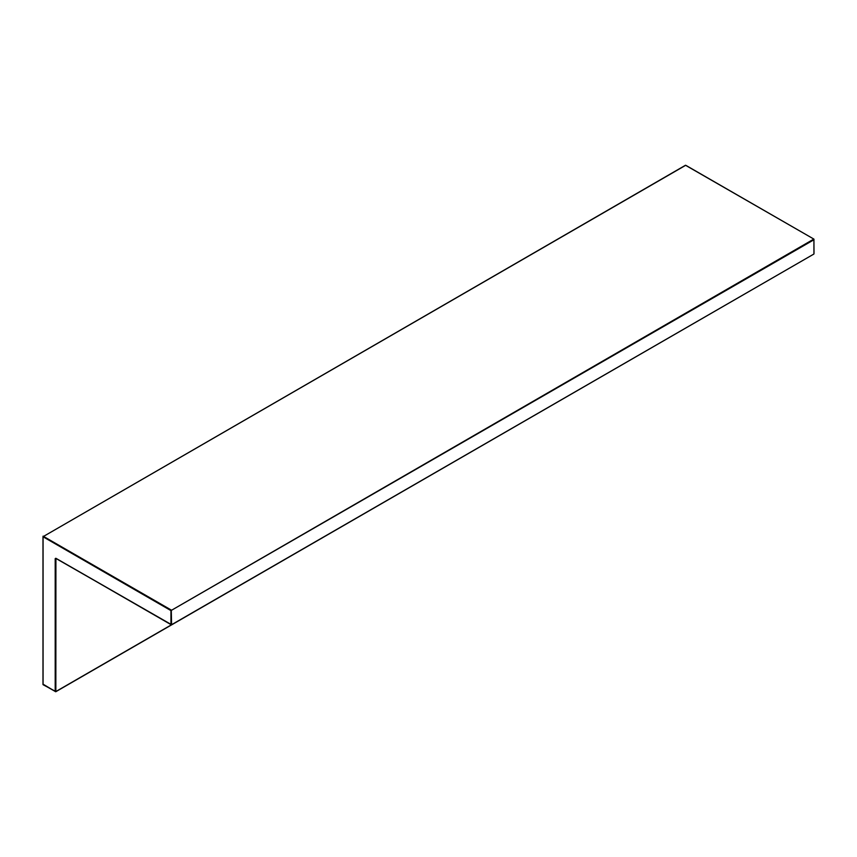 <?xml version="1.0" encoding="UTF-8"?>
<svg xmlns="http://www.w3.org/2000/svg" width="857" height="857" viewBox="0 0 857 857"><rect width="100%" height="100%" fill="white"/><g stroke="black" fill="none" stroke-linecap="round" stroke-linejoin="round"><path stroke-width="1.29" d="M42.979 684.122L55.748 691.749L698.155 320.861M686.05 165.455L813.925 239.124L814.021 253.447M171.593 624.71L813.925 254.026L171.593 624.71L171.271 610.045L43.075 536.15L43.075 684.7L55.844 691.545L55.909 558.443L171.593 624.71L55.844 558.261L171.507 624.924L813.925 254.026L813.925 239.124L685.493 165.251L42.979 536.728L685.407 165.455M813.7 239.157L814.021 239.714L170.95 610.602L813.7 239.157M55.844 691.545L171.164 624.967L55.748 691.749L42.979 684.497L42.979 536.728L170.95 610.602L170.95 624.71M55.844 558.261L55.202 558.625L56.037 558.518M55.202 558.625L55.202 691.545"/></g></svg>

